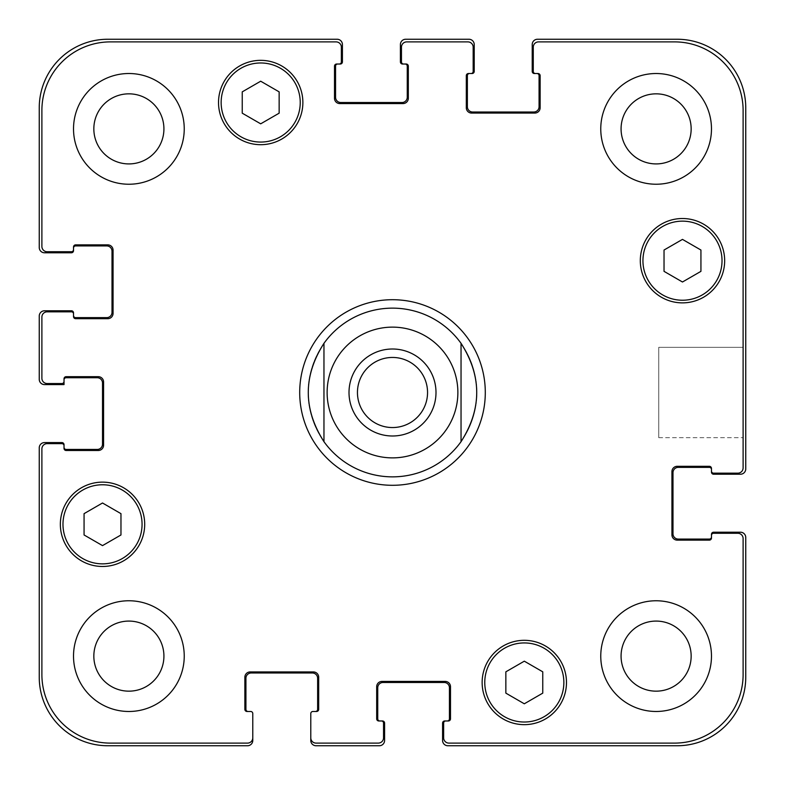 <?xml version="1.0" encoding="UTF-8"?>
<svg xmlns="http://www.w3.org/2000/svg" width="785" height="785" viewBox="0 0 785 785"><rect width="100%" height="100%" fill="white"/><g stroke="black" fill="none" stroke-linecap="round" stroke-linejoin="round"><path stroke-width="0.59" stroke-dasharray="3.92 2.94" d="M427.55 392.5A35.05 35.05 0 0 1 374.975 422.85A35.05 35.05 0 0 1 374.975 362.15A35.05 35.05 0 0 1 427.55 392.5A35.05 35.05 0 0 1 392.5 427.55A35.05 35.05 0 0 1 357.45 392.5A35.05 35.05 0 0 1 392.5 357.45A35.05 35.05 0 0 1 427.55 392.5A35.05 35.05 0 0 0 374.975 362.15A35.05 35.05 0 0 0 374.975 422.85A35.05 35.05 0 0 0 427.55 392.5M435.999 392.5A43.499 43.499 0 0 1 370.755 430.17A43.499 43.499 0 0 1 370.755 354.83A43.499 43.499 0 0 1 435.999 392.5A43.499 43.499 0 0 0 370.755 354.83A43.499 43.499 0 0 0 370.755 430.17A43.499 43.499 0 0 0 435.999 392.5A43.499 43.499 0 0 0 370.755 354.83A43.499 43.499 0 0 0 370.755 430.17A43.499 43.499 0 0 0 435.999 392.5M392.5 476.858A84.358 84.358 0 0 1 323.96 343.32L323.96 441.68L323.96 343.32C303.059 376.103 303.059 408.897 323.96 441.68A84.358 84.358 0 0 0 461.04 441.68L461.04 343.32L461.04 441.68C471.432 426.932 476.701 410.535 476.858 392.5C476.701 374.465 471.432 358.068 461.04 343.32A84.358 84.358 0 0 1 461.04 441.68M323.96 343.32A84.358 84.358 0 0 1 461.04 343.32M485.297 392.5A92.797 92.797 0 0 0 346.106 312.136A92.797 92.797 0 0 0 346.106 472.864A92.797 92.797 0 0 0 485.297 392.5A92.797 92.797 0 0 0 346.106 312.136A92.797 92.797 0 0 0 346.106 472.864A92.797 92.797 0 0 0 485.297 392.5M476.858 392.5A84.358 84.358 0 0 0 350.316 319.446A84.358 84.358 0 0 0 350.316 465.554A84.358 84.358 0 0 0 476.858 392.5M392.5 485.297A92.797 92.797 0 0 1 312.136 346.106A92.797 92.797 0 0 1 472.864 346.106A92.797 92.797 0 0 1 392.5 485.297M743.11 347.333L743.11 437.667L743.11 347.333L743.11 437.667L743.11 347.333L658.752 347.333L658.752 437.667L658.752 347.333L743.11 347.333M658.752 347.333L658.752 437.667L658.752 347.333M524.311 703.792L542.759 693.135L542.759 671.823L524.311 661.176L505.854 671.823L505.854 693.135L524.311 703.792L542.759 693.135L542.759 671.823L524.311 661.176L505.854 671.823L505.854 693.135L524.311 703.792L542.759 693.135L542.759 671.823L524.311 661.176L505.854 671.823L505.854 693.135L524.311 703.792M102.521 545.614L120.968 534.968L120.968 513.655L102.521 502.999L84.064 513.655L84.064 534.968L102.521 545.614L120.968 534.968L120.968 513.655L102.521 502.999L84.064 513.655L84.064 534.968L102.521 545.614L120.968 534.968L120.968 513.655L102.521 502.999L84.064 513.655L84.064 534.968L102.521 545.614M260.689 123.824L279.146 113.177L279.146 91.865L260.689 81.208L242.241 91.865L242.241 113.177L260.689 123.824L279.146 113.177L279.146 91.865L260.689 81.208L242.241 91.865L242.241 113.177L260.689 123.824L279.146 113.177L279.146 91.865L260.689 81.208L242.241 91.865L242.241 113.177L260.689 123.824M682.479 282.001L700.936 271.345L700.936 250.032L682.479 239.386L664.032 250.032L664.032 271.345L682.479 282.001L700.936 271.345L700.936 250.032L682.479 239.386L664.032 250.032L664.032 271.345L682.479 282.001L700.936 271.345L700.936 250.032L682.479 239.386L664.032 250.032L664.032 271.345L682.479 282.001M300.233 102.521A39.544 39.544 0 0 0 240.916 68.275A39.544 39.544 0 0 0 240.916 136.767A39.544 39.544 0 0 0 300.233 102.521A39.544 39.544 0 0 1 240.916 136.767A39.544 39.544 0 0 1 240.916 68.275A39.544 39.544 0 0 1 300.233 102.521A39.544 39.544 0 0 0 240.916 68.275A39.544 39.544 0 0 0 240.916 136.767A39.544 39.544 0 0 0 300.233 102.521M302.873 102.521A42.184 42.184 0 0 0 239.602 65.989A42.184 42.184 0 0 0 239.602 139.043A42.184 42.184 0 0 0 302.873 102.521A42.184 42.184 0 0 0 239.602 65.989A42.184 42.184 0 0 0 239.602 139.043A42.184 42.184 0 0 0 302.873 102.521A42.184 42.184 0 0 0 239.602 65.989A42.184 42.184 0 0 0 239.602 139.043A42.184 42.184 0 0 0 302.873 102.521M142.065 524.311A39.544 39.544 0 0 0 82.749 490.066A39.544 39.544 0 0 0 82.749 558.557A39.544 39.544 0 0 0 142.065 524.311A39.544 39.544 0 0 1 82.749 558.557A39.544 39.544 0 0 1 82.749 490.066A39.544 39.544 0 0 1 142.065 524.311A39.544 39.544 0 0 0 82.749 490.066A39.544 39.544 0 0 0 82.749 558.557A39.544 39.544 0 0 0 142.065 524.311M144.695 524.311A42.184 42.184 0 0 0 81.434 487.779A42.184 42.184 0 0 0 81.434 560.833A42.184 42.184 0 0 0 144.695 524.311A42.184 42.184 0 0 0 81.434 487.779A42.184 42.184 0 0 0 81.434 560.833A42.184 42.184 0 0 0 144.695 524.311A42.184 42.184 0 0 0 81.434 487.779A42.184 42.184 0 0 0 81.434 560.833A42.184 42.184 0 0 0 144.695 524.311M563.856 682.479A39.544 39.544 0 0 0 504.539 648.233A39.544 39.544 0 0 0 504.539 716.725A39.544 39.544 0 0 0 563.856 682.479A39.544 39.544 0 0 1 504.539 716.725A39.544 39.544 0 0 1 504.539 648.233A39.544 39.544 0 0 1 563.856 682.479A39.544 39.544 0 0 0 504.539 648.233A39.544 39.544 0 0 0 504.539 716.725A39.544 39.544 0 0 0 563.856 682.479M566.485 682.479A42.184 42.184 0 0 0 503.224 645.957A42.184 42.184 0 0 0 503.224 719.011A42.184 42.184 0 0 0 566.485 682.479A42.184 42.184 0 0 0 503.224 645.957A42.184 42.184 0 0 0 503.224 719.011A42.184 42.184 0 0 0 566.485 682.479A42.184 42.184 0 0 0 503.224 645.957A42.184 42.184 0 0 0 503.224 719.011A42.184 42.184 0 0 0 566.485 682.479M722.023 260.689A39.544 39.544 0 0 0 662.707 226.443A39.544 39.544 0 0 0 662.707 294.934A39.544 39.544 0 0 0 722.023 260.689A39.544 39.544 0 0 1 662.707 294.934A39.544 39.544 0 0 1 662.707 226.443A39.544 39.544 0 0 1 722.023 260.689A39.544 39.544 0 0 0 662.707 226.443A39.544 39.544 0 0 0 662.707 294.934A39.544 39.544 0 0 0 722.023 260.689M724.663 260.689A42.184 42.184 0 0 0 661.392 224.167A42.184 42.184 0 0 0 661.392 297.221A42.184 42.184 0 0 0 724.663 260.689A42.184 42.184 0 0 0 661.392 224.167A42.184 42.184 0 0 0 661.392 297.221A42.184 42.184 0 0 0 724.663 260.689A42.184 42.184 0 0 0 661.392 224.167A42.184 42.184 0 0 0 661.392 297.221A42.184 42.184 0 0 0 724.663 260.689M184.239 128.877A55.362 55.362 0 0 0 101.196 80.933A55.362 55.362 0 0 0 101.196 176.821A55.362 55.362 0 0 0 184.239 128.877A55.362 55.362 0 0 0 101.196 80.933A55.362 55.362 0 0 0 101.196 176.821A55.362 55.362 0 0 0 184.239 128.877A55.362 55.362 0 0 0 101.196 80.933A55.362 55.362 0 0 0 101.196 176.821A55.362 55.362 0 0 0 184.239 128.877M93.837 128.877A35.05 35.05 0 0 1 146.402 98.527A35.05 35.05 0 0 1 146.402 159.227A35.05 35.05 0 0 1 93.837 128.877M711.475 128.877A55.362 55.362 0 0 0 628.442 80.933A55.362 55.362 0 0 0 628.442 176.821A55.362 55.362 0 0 0 711.475 128.877A55.362 55.362 0 0 0 628.442 80.933A55.362 55.362 0 0 0 628.442 176.821A55.362 55.362 0 0 0 711.475 128.877A55.362 55.362 0 0 0 628.442 80.933A55.362 55.362 0 0 0 628.442 176.821A55.362 55.362 0 0 0 711.475 128.877M621.072 128.877A35.05 35.05 0 0 1 673.638 98.527A35.05 35.05 0 0 1 673.638 159.227A35.05 35.05 0 0 1 621.072 128.877M711.475 656.123A55.362 55.362 0 0 0 628.442 608.179A55.362 55.362 0 0 0 628.442 704.066A55.362 55.362 0 0 0 711.475 656.123A55.362 55.362 0 0 0 628.442 608.179A55.362 55.362 0 0 0 628.442 704.066A55.362 55.362 0 0 0 711.475 656.123A55.362 55.362 0 0 0 628.442 608.179A55.362 55.362 0 0 0 628.442 704.066A55.362 55.362 0 0 0 711.475 656.123M621.072 656.123A35.05 35.05 0 0 1 673.638 625.773A35.05 35.05 0 0 1 673.638 686.473A35.05 35.05 0 0 1 621.072 656.123M184.239 656.123A55.362 55.362 0 0 0 101.196 608.179A55.362 55.362 0 0 0 101.196 704.066A55.362 55.362 0 0 0 184.239 656.123A55.362 55.362 0 0 0 101.196 608.179A55.362 55.362 0 0 0 101.196 704.066A55.362 55.362 0 0 0 184.239 656.123A55.362 55.362 0 0 0 101.196 608.179A55.362 55.362 0 0 0 101.196 704.066A55.362 55.362 0 0 0 184.239 656.123M93.837 656.123A35.05 35.05 0 0 1 146.402 625.773A35.05 35.05 0 0 1 146.402 686.473A35.05 35.05 0 0 1 93.837 656.123M743.11 110.43A68.54 68.54 0 0 0 674.57 41.89L538.549 41.89A5.269 5.269 0 0 0 533.27 47.159L533.27 71.415A2.11 2.11 0 0 0 535.38 73.525L538.019 73.525A2.11 2.11 0 0 1 540.129 75.625L540.129 107.79A5.269 5.269 0 0 1 534.85 113.06L471.589 113.06A5.269 5.269 0 0 1 466.31 107.79L466.31 75.625A2.11 2.11 0 0 1 468.419 73.525L471.059 73.525A2.11 2.11 0 0 0 473.169 71.415L473.169 47.159A5.269 5.269 0 0 0 467.899 41.89L406.738 41.89A5.269 5.269 0 0 0 401.459 47.159L401.459 61.917A2.11 2.11 0 0 0 403.568 64.027L406.208 64.027A2.11 2.11 0 0 1 408.318 66.136L408.318 98.302A5.269 5.269 0 0 1 403.048 103.571L339.777 103.571A5.269 5.269 0 0 1 334.508 98.302L334.508 66.136A2.11 2.11 0 0 1 336.608 64.027L339.248 64.027A2.11 2.11 0 0 0 341.357 61.917L341.357 47.159A5.269 5.269 0 0 0 336.088 41.89L110.43 41.89A68.54 68.54 0 0 0 41.89 110.43L41.89 246.451A5.269 5.269 0 0 0 47.159 251.73L71.415 251.73A2.11 2.11 0 0 0 73.525 249.62L73.525 246.981A2.11 2.11 0 0 1 75.625 244.871L107.79 244.871A5.269 5.269 0 0 1 113.06 250.15L113.06 313.411A5.269 5.269 0 0 1 107.79 318.69L75.625 318.69A2.11 2.11 0 0 1 73.525 316.581L73.525 313.941A2.11 2.11 0 0 0 71.415 311.831L47.159 311.831A5.269 5.269 0 0 0 41.89 317.101L41.89 378.262A5.269 5.269 0 0 0 47.159 383.541L61.917 383.541A2.11 2.11 0 0 0 64.027 381.432L64.027 378.792A2.11 2.11 0 0 1 66.136 376.682L98.302 376.682A5.269 5.269 0 0 1 103.571 381.952L103.571 445.223A5.269 5.269 0 0 1 98.302 450.492L66.136 450.492A2.11 2.11 0 0 1 64.027 448.392L64.027 445.752A2.11 2.11 0 0 0 61.917 443.643L47.159 443.643A5.269 5.269 0 0 0 41.89 448.912L41.89 674.57A68.54 68.54 0 0 0 110.43 743.11L247.511 743.11A5.269 5.269 0 0 0 252.78 737.841L252.78 713.585A2.11 2.11 0 0 0 250.67 711.475L246.981 711.475A2.11 2.11 0 0 1 244.871 709.375L244.871 677.21A5.269 5.269 0 0 1 250.15 671.94L313.411 671.94A5.269 5.269 0 0 1 318.69 677.21L318.69 709.375A2.11 2.11 0 0 1 316.581 711.475L312.891 711.475A2.11 2.11 0 0 0 310.781 713.585L310.781 737.841A5.269 5.269 0 0 0 316.051 743.11L378.262 743.11A5.269 5.269 0 0 0 383.541 737.841L383.541 723.083A2.11 2.11 0 0 0 381.432 720.973L378.792 720.973A2.11 2.11 0 0 1 376.682 718.864L376.682 686.698A5.269 5.269 0 0 1 381.952 681.429L445.223 681.429A5.269 5.269 0 0 1 450.492 686.698L450.492 718.864A2.11 2.11 0 0 1 448.392 720.973L445.752 720.973A2.11 2.11 0 0 0 443.643 723.083L443.643 737.841A5.269 5.269 0 0 0 448.912 743.11L674.57 743.11A68.54 68.54 0 0 0 743.11 674.57L743.11 538.549A5.269 5.269 0 0 0 737.841 533.27L713.585 533.27A2.11 2.11 0 0 0 711.475 535.38L711.475 538.019A2.11 2.11 0 0 1 709.375 540.129L677.21 540.129A5.269 5.269 0 0 1 671.94 534.85L671.94 471.589A5.269 5.269 0 0 1 677.21 466.31L709.375 466.31A2.11 2.11 0 0 1 711.475 468.419L711.475 471.059A2.11 2.11 0 0 0 713.585 473.169L737.841 473.169A5.269 5.269 0 0 0 743.11 467.899L743.11 110.43L743.11 467.899A5.269 5.269 0 0 1 737.841 473.169L713.585 473.169A2.11 2.11 0 0 1 711.475 471.059A2.11 2.11 0 0 0 713.585 473.169L737.841 473.169A5.269 5.269 0 0 0 743.11 467.899L743.11 110.43A68.54 68.54 0 0 0 674.57 41.89A68.54 68.54 0 0 1 743.11 110.43M538.549 41.89L674.57 41.89L538.549 41.89A5.269 5.269 0 0 0 533.27 47.159A5.269 5.269 0 0 1 538.549 41.89M533.27 71.415L533.27 47.159L533.27 71.415A2.11 2.11 0 0 0 535.38 73.525A2.11 2.11 0 0 1 533.27 71.415M536.96 73.525L538.019 73.525A2.11 2.11 0 0 1 540.129 75.625A2.11 2.11 0 0 0 538.019 73.525L536.96 73.525A2.11 2.11 0 0 1 539.069 75.625L539.069 106.74A5.269 5.269 0 0 1 533.8 112.01L472.639 112.01A5.269 5.269 0 0 1 467.369 106.74L467.369 75.625A2.11 2.11 0 0 1 469.479 73.525L468.419 73.525A2.11 2.11 0 0 0 466.31 75.625L466.31 107.79A5.269 5.269 0 0 0 471.589 113.06L534.85 113.06A5.269 5.269 0 0 0 540.129 107.79L540.129 75.625L540.129 107.79A5.269 5.269 0 0 1 534.85 113.06L471.589 113.06A5.269 5.269 0 0 1 466.31 107.79L466.31 75.625A2.11 2.11 0 0 1 468.419 73.525L469.479 73.525M473.169 71.415A2.11 2.11 0 0 1 471.059 73.525A2.11 2.11 0 0 0 473.169 71.415L473.169 47.159L473.169 71.415M467.899 41.89A5.269 5.269 0 0 1 473.169 47.159A5.269 5.269 0 0 0 467.899 41.89L406.738 41.89L467.899 41.89M401.459 47.159A5.269 5.269 0 0 1 406.738 41.89A5.269 5.269 0 0 0 401.459 47.159L401.459 61.917L401.459 47.159M403.568 64.027A2.11 2.11 0 0 1 401.459 61.917A2.11 2.11 0 0 0 403.568 64.027L402.519 64.027A2.11 2.11 0 0 1 400.409 61.917L400.409 44.519A5.269 5.269 0 0 1 405.678 39.25L468.949 39.25A5.269 5.269 0 0 1 474.218 44.519L474.218 71.415A2.11 2.11 0 0 1 472.109 73.525L471.059 73.525M405.158 64.027L406.208 64.027A2.11 2.11 0 0 1 408.318 66.136A2.11 2.11 0 0 0 406.208 64.027L405.158 64.027A2.11 2.11 0 0 1 407.258 66.136L407.258 97.242A5.269 5.269 0 0 1 401.989 102.521L340.827 102.521A5.269 5.269 0 0 1 335.558 97.242L335.558 66.136A2.11 2.11 0 0 1 337.668 64.027L336.608 64.027A2.11 2.11 0 0 0 334.508 66.136L334.508 98.302A5.269 5.269 0 0 0 339.777 103.571L403.048 103.571A5.269 5.269 0 0 0 408.318 98.302L408.318 66.136L408.318 98.302A5.269 5.269 0 0 1 403.048 103.571L339.777 103.571A5.269 5.269 0 0 1 334.508 98.302L334.508 66.136A2.11 2.11 0 0 1 336.608 64.027L337.668 64.027M341.357 61.917A2.11 2.11 0 0 1 339.248 64.027A2.11 2.11 0 0 0 341.357 61.917L341.357 47.159L341.357 61.917M336.088 41.89A5.269 5.269 0 0 1 341.357 47.159A5.269 5.269 0 0 0 336.088 41.89L110.43 41.89L336.088 41.89M41.89 110.43A68.54 68.54 0 0 1 110.43 41.89A68.54 68.54 0 0 0 41.89 110.43L41.89 246.451L41.89 110.43M47.159 251.73A5.269 5.269 0 0 1 41.89 246.451A5.269 5.269 0 0 0 47.159 251.73L71.415 251.73L47.159 251.73M73.525 249.62A2.11 2.11 0 0 1 71.415 251.73A2.11 2.11 0 0 0 73.525 249.62L73.525 250.67A2.11 2.11 0 0 1 71.415 252.78L44.519 252.78A5.269 5.269 0 0 1 39.25 247.511L39.25 107.79A68.54 68.54 0 0 1 107.79 39.25L337.138 39.25A5.269 5.269 0 0 1 342.417 44.519L342.417 61.917A2.11 2.11 0 0 1 340.307 64.027L339.248 64.027M73.525 248.04L73.525 246.981A2.11 2.11 0 0 1 75.625 244.871A2.11 2.11 0 0 0 73.525 246.981L73.525 248.04A2.11 2.11 0 0 1 75.625 245.931L106.74 245.931A5.269 5.269 0 0 1 112.01 251.2L112.01 312.361A5.269 5.269 0 0 1 106.74 317.631L75.625 317.631A2.11 2.11 0 0 1 73.525 315.521L73.525 316.581A2.11 2.11 0 0 0 75.625 318.69L107.79 318.69A5.269 5.269 0 0 0 113.06 313.411L113.06 250.15A5.269 5.269 0 0 0 107.79 244.871L75.625 244.871L107.79 244.871A5.269 5.269 0 0 1 113.06 250.15L113.06 313.411A5.269 5.269 0 0 1 107.79 318.69L75.625 318.69A2.11 2.11 0 0 1 73.525 316.581L73.525 315.521M71.415 311.831A2.11 2.11 0 0 1 73.525 313.941A2.11 2.11 0 0 0 71.415 311.831L47.159 311.831L71.415 311.831M41.89 317.101A5.269 5.269 0 0 1 47.159 311.831A5.269 5.269 0 0 0 41.89 317.101L41.89 378.262L41.89 317.101M47.159 383.541A5.269 5.269 0 0 1 41.89 378.262A5.269 5.269 0 0 0 47.159 383.541L61.917 383.541L47.159 383.541M64.027 381.432A2.11 2.11 0 0 1 61.917 383.541A2.11 2.11 0 0 0 64.027 381.432L64.027 384.591L44.519 384.591A5.269 5.269 0 0 1 39.25 379.322L39.25 316.051A5.269 5.269 0 0 1 44.519 310.781L71.415 310.781A2.11 2.11 0 0 1 73.525 312.891L73.525 313.941M66.136 376.682A2.11 2.11 0 0 0 64.027 378.792A2.11 2.11 0 0 1 66.136 376.682L98.302 376.682L66.136 376.682M103.571 381.952A5.269 5.269 0 0 0 98.302 376.682A5.269 5.269 0 0 1 103.571 381.952L103.571 445.223L103.571 381.952M98.302 450.492A5.269 5.269 0 0 0 103.571 445.223A5.269 5.269 0 0 1 98.302 450.492L66.136 450.492L98.302 450.492M64.027 448.392A2.11 2.11 0 0 0 66.136 450.492A2.11 2.11 0 0 1 64.027 448.392L64.027 447.332L64.027 448.392M61.917 443.643A2.11 2.11 0 0 1 64.027 445.752A2.11 2.11 0 0 0 61.917 443.643L47.159 443.643L61.917 443.643M41.89 448.912A5.269 5.269 0 0 1 47.159 443.643A5.269 5.269 0 0 0 41.89 448.912L41.89 674.57L41.89 448.912M110.43 743.11A68.54 68.54 0 0 1 41.89 674.57A68.54 68.54 0 0 0 110.43 743.11L247.511 743.11L110.43 743.11M252.78 737.841A5.269 5.269 0 0 1 247.511 743.11A5.269 5.269 0 0 0 252.78 737.841L252.78 740.481A5.269 5.269 0 0 1 247.511 745.75L107.79 745.75A68.54 68.54 0 0 1 39.25 677.21L39.25 447.862A5.269 5.269 0 0 1 44.519 442.583L61.917 442.583A2.11 2.11 0 0 1 64.027 444.693L64.027 445.752M244.871 709.375A2.11 2.11 0 0 0 246.981 711.475L248.04 711.475L246.981 711.475A2.11 2.11 0 0 1 244.871 709.375L244.871 677.21L244.871 709.375M250.15 671.94A5.269 5.269 0 0 0 244.871 677.21A5.269 5.269 0 0 1 250.15 671.94L313.411 671.94L250.15 671.94M318.69 677.21A5.269 5.269 0 0 0 313.411 671.94A5.269 5.269 0 0 1 318.69 677.21L318.69 709.375L318.69 677.21M316.581 711.475A2.11 2.11 0 0 0 318.69 709.375A2.11 2.11 0 0 1 316.581 711.475L315.521 711.475L316.581 711.475M316.051 743.11A5.269 5.269 0 0 1 310.781 737.841A5.269 5.269 0 0 0 316.051 743.11L378.262 743.11L316.051 743.11M383.541 737.841A5.269 5.269 0 0 1 378.262 743.11A5.269 5.269 0 0 0 383.541 737.841L383.541 723.083L383.541 737.841M381.432 720.973A2.11 2.11 0 0 1 383.541 723.083A2.11 2.11 0 0 0 381.432 720.973L382.481 720.973A2.11 2.11 0 0 1 384.591 723.083L384.591 740.481A5.269 5.269 0 0 1 379.322 745.75L316.051 745.75A5.269 5.269 0 0 1 310.781 740.481L310.781 737.841M376.682 718.864A2.11 2.11 0 0 0 378.792 720.973L379.842 720.973L378.792 720.973A2.11 2.11 0 0 1 376.682 718.864L376.682 686.698L376.682 718.864M381.952 681.429A5.269 5.269 0 0 0 376.682 686.698A5.269 5.269 0 0 1 381.952 681.429L445.223 681.429L381.952 681.429M450.492 686.698A5.269 5.269 0 0 0 445.223 681.429A5.269 5.269 0 0 1 450.492 686.698L450.492 718.864L450.492 686.698M448.392 720.973A2.11 2.11 0 0 0 450.492 718.864A2.11 2.11 0 0 1 448.392 720.973L447.332 720.973L448.392 720.973M443.643 723.083A2.11 2.11 0 0 1 445.752 720.973A2.11 2.11 0 0 0 443.643 723.083L443.643 737.841L443.643 723.083M448.912 743.11A5.269 5.269 0 0 1 443.643 737.841A5.269 5.269 0 0 0 448.912 743.11L674.57 743.11L448.912 743.11M743.11 674.57A68.54 68.54 0 0 1 674.57 743.11A68.54 68.54 0 0 0 743.11 674.57L743.11 538.549L743.11 674.57M737.841 533.27A5.269 5.269 0 0 1 743.11 538.549A5.269 5.269 0 0 0 737.841 533.27L713.585 533.27L737.841 533.27M711.475 535.38A2.11 2.11 0 0 1 713.585 533.27A2.11 2.11 0 0 0 711.475 535.38L711.475 534.33A2.11 2.11 0 0 1 713.585 532.22L740.481 532.22A5.269 5.269 0 0 1 745.75 537.49L745.75 677.21A68.54 68.54 0 0 1 677.21 745.75L447.862 745.75A5.269 5.269 0 0 1 442.583 740.481L442.583 723.083A2.11 2.11 0 0 1 444.693 720.973L445.752 720.973M709.375 540.129A2.11 2.11 0 0 0 711.475 538.019L711.475 536.96L711.475 538.019A2.11 2.11 0 0 1 709.375 540.129L677.21 540.129L709.375 540.129M671.94 534.85A5.269 5.269 0 0 0 677.21 540.129A5.269 5.269 0 0 1 671.94 534.85L671.94 471.589L671.94 534.85M677.21 466.31A5.269 5.269 0 0 0 671.94 471.589A5.269 5.269 0 0 1 677.21 466.31L709.375 466.31L677.21 466.31M711.475 468.419A2.11 2.11 0 0 0 709.375 466.31A2.11 2.11 0 0 1 711.475 468.419L711.475 469.479L711.475 468.419M711.475 536.96A2.11 2.11 0 0 1 709.375 539.069L678.26 539.069A5.269 5.269 0 0 1 672.99 533.8L672.99 472.639A5.269 5.269 0 0 1 678.26 467.369L709.375 467.369A2.11 2.11 0 0 1 711.475 469.479M711.475 471.059L711.475 472.109A2.11 2.11 0 0 0 713.585 474.218L740.481 474.218A5.269 5.269 0 0 0 745.75 468.949L745.75 107.79A68.54 68.54 0 0 0 677.21 39.25L537.49 39.25A5.269 5.269 0 0 0 532.22 44.519L532.22 71.415A2.11 2.11 0 0 0 534.33 73.525L535.38 73.525M379.842 720.973A2.11 2.11 0 0 1 377.742 718.864L377.742 687.758A5.269 5.269 0 0 1 383.011 682.479L444.173 682.479A5.269 5.269 0 0 1 449.442 687.758L449.442 718.864A2.11 2.11 0 0 1 447.332 720.973M248.04 711.475A2.11 2.11 0 0 1 245.931 709.375L245.931 678.26A5.269 5.269 0 0 1 251.2 672.99L312.361 672.99A5.269 5.269 0 0 1 317.631 678.26L317.631 709.375A2.11 2.11 0 0 1 315.521 711.475M64.027 379.842L64.027 378.792L64.027 379.842A2.11 2.11 0 0 1 66.136 377.742L97.242 377.742A5.269 5.269 0 0 1 102.521 383.011L102.521 444.173A5.269 5.269 0 0 1 97.242 449.442L66.136 449.442A2.11 2.11 0 0 1 64.027 447.332M339.385 354.388A65.381 65.381 0 0 1 457.881 392.5A65.381 65.381 0 0 1 372.483 454.741A65.381 65.381 0 0 1 339.385 354.388M658.752 437.667L743.11 437.667L658.752 437.667"/><path stroke-width="1.18" d="M392.5 476.858A84.358 84.358 0 0 1 323.96 441.68C303.059 408.897 303.059 376.103 323.96 343.32L323.96 441.68L323.96 343.32A84.358 84.358 0 0 1 461.04 343.32L461.04 441.68L461.04 343.32C481.941 376.103 481.941 408.897 461.04 441.68A84.358 84.358 0 0 1 392.5 476.858A84.358 84.358 0 0 0 461.04 441.68M461.04 343.32A84.358 84.358 0 0 0 323.96 343.32M357.45 392.5A35.05 35.05 0 0 0 392.5 427.55A35.05 35.05 0 0 0 427.55 392.5A35.05 35.05 0 0 0 392.5 357.45A35.05 35.05 0 0 0 357.45 392.5M435.999 392.5A43.499 43.499 0 0 1 370.755 430.17A43.499 43.499 0 0 1 370.755 354.83A43.499 43.499 0 0 1 435.999 392.5M392.5 485.297A92.797 92.797 0 0 1 312.136 346.106A92.797 92.797 0 0 1 472.864 346.106A92.797 92.797 0 0 1 392.5 485.297M542.759 693.135L524.311 703.792L505.854 693.135L505.854 671.823L524.311 661.176L542.759 671.823L542.759 693.135M120.968 534.968L102.521 545.614L84.064 534.968L84.064 513.655L102.521 502.999L120.968 513.655L120.968 534.968M279.146 113.177L260.689 123.824L242.241 113.177L242.241 91.865L260.689 81.208L279.146 91.865L279.146 113.177M700.936 271.345L682.479 282.001L664.032 271.345L664.032 250.032L682.479 239.386L700.936 250.032L700.936 271.345M300.233 102.521A39.544 39.544 0 0 0 240.916 68.275A39.544 39.544 0 0 0 240.916 136.767A39.544 39.544 0 0 0 300.233 102.521M302.873 102.521A42.184 42.184 0 0 1 239.602 139.043A42.184 42.184 0 0 1 239.602 65.989A42.184 42.184 0 0 1 302.873 102.521M142.065 524.311A39.544 39.544 0 0 0 82.749 490.066A39.544 39.544 0 0 0 82.749 558.557A39.544 39.544 0 0 0 142.065 524.311M144.695 524.311A42.184 42.184 0 0 1 81.434 560.833A42.184 42.184 0 0 1 81.434 487.779A42.184 42.184 0 0 1 144.695 524.311M563.856 682.479A39.544 39.544 0 0 0 504.539 648.233A39.544 39.544 0 0 0 504.539 716.725A39.544 39.544 0 0 0 563.856 682.479M566.485 682.479A42.184 42.184 0 0 1 503.224 719.011A42.184 42.184 0 0 1 503.224 645.957A42.184 42.184 0 0 1 566.485 682.479M722.023 260.689A39.544 39.544 0 0 0 662.707 226.443A39.544 39.544 0 0 0 662.707 294.934A39.544 39.544 0 0 0 722.023 260.689M724.663 260.689A42.184 42.184 0 0 1 661.392 297.221A42.184 42.184 0 0 1 661.392 224.167A42.184 42.184 0 0 1 724.663 260.689M743.11 110.43A68.54 68.54 0 0 0 674.57 41.89L538.549 41.89A5.269 5.269 0 0 0 533.27 47.159L533.27 71.415A2.11 2.11 0 0 0 535.38 73.525L538.019 73.525A2.11 2.11 0 0 1 540.129 75.625L540.129 107.79A5.269 5.269 0 0 1 534.85 113.06L471.589 113.06A5.269 5.269 0 0 1 466.31 107.79L466.31 75.625A2.11 2.11 0 0 1 468.419 73.525L471.059 73.525A2.11 2.11 0 0 0 473.169 71.415L473.169 47.159A5.269 5.269 0 0 0 467.899 41.89L406.738 41.89A5.269 5.269 0 0 0 401.459 47.159L401.459 61.917A2.11 2.11 0 0 0 403.568 64.027L406.208 64.027A2.11 2.11 0 0 1 408.318 66.136L408.318 98.302A5.269 5.269 0 0 1 403.048 103.571L339.777 103.571A5.269 5.269 0 0 1 334.508 98.302L334.508 66.136A2.11 2.11 0 0 1 336.608 64.027L339.248 64.027A2.11 2.11 0 0 0 341.357 61.917L341.357 47.159A5.269 5.269 0 0 0 336.088 41.89L110.43 41.89A68.54 68.54 0 0 0 41.89 110.43L41.89 246.451A5.269 5.269 0 0 0 47.159 251.73L71.415 251.73A2.11 2.11 0 0 0 73.525 249.62L73.525 246.981A2.11 2.11 0 0 1 75.625 244.871L107.79 244.871A5.269 5.269 0 0 1 113.06 250.15L113.06 313.411A5.269 5.269 0 0 1 107.79 318.69L75.625 318.69A2.11 2.11 0 0 1 73.525 316.581L73.525 313.941A2.11 2.11 0 0 0 71.415 311.831L47.159 311.831A5.269 5.269 0 0 0 41.89 317.101L41.89 378.262A5.269 5.269 0 0 0 47.159 383.541L61.917 383.541A2.11 2.11 0 0 0 64.027 381.432L64.027 378.792A2.11 2.11 0 0 1 66.136 376.682L98.302 376.682A5.269 5.269 0 0 1 103.571 381.952L103.571 445.223A5.269 5.269 0 0 1 98.302 450.492L66.136 450.492A2.11 2.11 0 0 1 64.027 448.392L64.027 445.752A2.11 2.11 0 0 0 61.917 443.643L47.159 443.643A5.269 5.269 0 0 0 41.89 448.912L41.89 674.57A68.54 68.54 0 0 0 110.43 743.11L247.511 743.11A5.269 5.269 0 0 0 252.78 737.841L252.78 713.585A2.11 2.11 0 0 0 250.67 711.475L246.981 711.475A2.11 2.11 0 0 1 244.871 709.375L244.871 677.21A5.269 5.269 0 0 1 250.15 671.94L313.411 671.94A5.269 5.269 0 0 1 318.69 677.21L318.69 709.375A2.11 2.11 0 0 1 316.581 711.475L312.891 711.475A2.11 2.11 0 0 0 310.781 713.585L310.781 737.841A5.269 5.269 0 0 0 316.051 743.11L378.262 743.11A5.269 5.269 0 0 0 383.541 737.841L383.541 723.083A2.11 2.11 0 0 0 381.432 720.973L378.792 720.973A2.11 2.11 0 0 1 376.682 718.864L376.682 686.698A5.269 5.269 0 0 1 381.952 681.429L445.223 681.429A5.269 5.269 0 0 1 450.492 686.698L450.492 718.864A2.11 2.11 0 0 1 448.392 720.973L445.752 720.973A2.11 2.11 0 0 0 443.643 723.083L443.643 737.841A5.269 5.269 0 0 0 448.912 743.11L674.57 743.11A68.54 68.54 0 0 0 743.11 674.57L743.11 538.549A5.269 5.269 0 0 0 737.841 533.27L713.585 533.27A2.11 2.11 0 0 0 711.475 535.38L711.475 538.019A2.11 2.11 0 0 1 709.375 540.129L677.21 540.129A5.269 5.269 0 0 1 671.94 534.85L671.94 471.589A5.269 5.269 0 0 1 677.21 466.31L709.375 466.31A2.11 2.11 0 0 1 711.475 468.419L711.475 471.059A2.11 2.11 0 0 0 713.585 473.169L737.841 473.169A5.269 5.269 0 0 0 743.11 467.899L743.11 110.43M184.239 128.877A55.362 55.362 0 0 1 101.196 176.821A55.362 55.362 0 0 1 101.196 80.933A55.362 55.362 0 0 1 184.239 128.877M184.239 656.123A55.362 55.362 0 0 1 101.196 704.066A55.362 55.362 0 0 1 101.196 608.179A55.362 55.362 0 0 1 184.239 656.123M711.475 656.123A55.362 55.362 0 0 1 628.442 704.066A55.362 55.362 0 0 1 628.442 608.179A55.362 55.362 0 0 1 711.475 656.123M711.475 128.877A55.362 55.362 0 0 1 628.442 176.821A55.362 55.362 0 0 1 628.442 80.933A55.362 55.362 0 0 1 711.475 128.877M93.837 128.877A35.05 35.05 0 0 0 146.402 159.227A35.05 35.05 0 0 0 146.402 98.527A35.05 35.05 0 0 0 93.837 128.877M93.837 656.123A35.05 35.05 0 0 0 146.402 686.473A35.05 35.05 0 0 0 146.402 625.773A35.05 35.05 0 0 0 93.837 656.123M621.072 656.123A35.05 35.05 0 0 0 673.638 686.473A35.05 35.05 0 0 0 673.638 625.773A35.05 35.05 0 0 0 621.072 656.123M621.072 128.877A35.05 35.05 0 0 0 673.638 159.227A35.05 35.05 0 0 0 673.638 98.527A35.05 35.05 0 0 0 621.072 128.877M535.38 73.525L534.33 73.525A2.11 2.11 0 0 1 532.22 71.415L532.22 44.519A5.269 5.269 0 0 1 537.49 39.25L677.21 39.25A68.54 68.54 0 0 1 745.75 107.79L745.75 468.949A5.269 5.269 0 0 1 740.481 474.218L713.585 474.218A2.11 2.11 0 0 1 711.475 472.109L711.475 471.059M469.479 73.525A2.11 2.11 0 0 0 467.369 75.625L467.369 106.74A5.269 5.269 0 0 0 472.639 112.01L533.8 112.01A5.269 5.269 0 0 0 539.069 106.74L539.069 75.625A2.11 2.11 0 0 0 536.96 73.525M711.475 469.479A2.11 2.11 0 0 0 709.375 467.369L678.26 467.369A5.269 5.269 0 0 0 672.99 472.639L672.99 533.8A5.269 5.269 0 0 0 678.26 539.069L709.375 539.069A2.11 2.11 0 0 0 711.475 536.96M403.568 64.027L402.519 64.027A2.11 2.11 0 0 1 400.409 61.917L400.409 44.519A5.269 5.269 0 0 1 405.678 39.25L468.949 39.25A5.269 5.269 0 0 1 474.218 44.519L474.218 71.415A2.11 2.11 0 0 1 472.109 73.525L471.059 73.525M711.475 535.38L711.475 534.33A2.11 2.11 0 0 1 713.585 532.22L740.481 532.22A5.269 5.269 0 0 1 745.75 537.49L745.75 677.21A68.54 68.54 0 0 1 677.21 745.75L447.862 745.75A5.269 5.269 0 0 1 442.583 740.481L442.583 723.083A2.11 2.11 0 0 1 444.693 720.973L445.752 720.973M381.432 720.973L382.481 720.973A2.11 2.11 0 0 1 384.591 723.083L384.591 740.481A5.269 5.269 0 0 1 379.322 745.75L316.051 745.75A5.269 5.269 0 0 1 310.781 740.481L310.781 737.841M447.332 720.973A2.11 2.11 0 0 0 449.442 718.864L449.442 687.758A5.269 5.269 0 0 0 444.173 682.479L383.011 682.479A5.269 5.269 0 0 0 377.742 687.758L377.742 718.864A2.11 2.11 0 0 0 379.842 720.973M337.668 64.027A2.11 2.11 0 0 0 335.558 66.136L335.558 97.242A5.269 5.269 0 0 0 340.827 102.521L401.989 102.521A5.269 5.269 0 0 0 407.258 97.242L407.258 66.136A2.11 2.11 0 0 0 405.158 64.027M73.525 249.62L73.525 250.67A2.11 2.11 0 0 1 71.415 252.78L44.519 252.78A5.269 5.269 0 0 1 39.25 247.511L39.25 107.79A68.54 68.54 0 0 1 107.79 39.25L337.138 39.25A5.269 5.269 0 0 1 342.417 44.519L342.417 61.917A2.11 2.11 0 0 1 340.307 64.027L339.248 64.027M73.525 315.521A2.11 2.11 0 0 0 75.625 317.631L106.74 317.631A5.269 5.269 0 0 0 112.01 312.361L112.01 251.2A5.269 5.269 0 0 0 106.74 245.931L75.625 245.931A2.11 2.11 0 0 0 73.525 248.04M315.521 711.475A2.11 2.11 0 0 0 317.631 709.375L317.631 678.26A5.269 5.269 0 0 0 312.361 672.99L251.2 672.99A5.269 5.269 0 0 0 245.931 678.26L245.931 709.375A2.11 2.11 0 0 0 248.04 711.475M64.027 381.432L64.027 384.591L44.519 384.591A5.269 5.269 0 0 1 39.25 379.322L39.25 316.051A5.269 5.269 0 0 1 44.519 310.781L71.415 310.781A2.11 2.11 0 0 1 73.525 312.891L73.525 313.941M252.78 737.841L252.78 740.481A5.269 5.269 0 0 1 247.511 745.75L107.79 745.75A68.54 68.54 0 0 1 39.25 677.21L39.25 447.862A5.269 5.269 0 0 1 44.519 442.583L61.917 442.583A2.11 2.11 0 0 1 64.027 444.693L64.027 445.752M64.027 447.332A2.11 2.11 0 0 0 66.136 449.442L97.242 449.442A5.269 5.269 0 0 0 102.521 444.173L102.521 383.011A5.269 5.269 0 0 0 97.242 377.742L66.136 377.742A2.11 2.11 0 0 0 64.027 379.842M392.5 457.881A65.381 65.381 0 0 0 449.118 359.815A65.381 65.381 0 0 0 335.882 359.815A65.381 65.381 0 0 0 392.5 457.881"/></g></svg>
